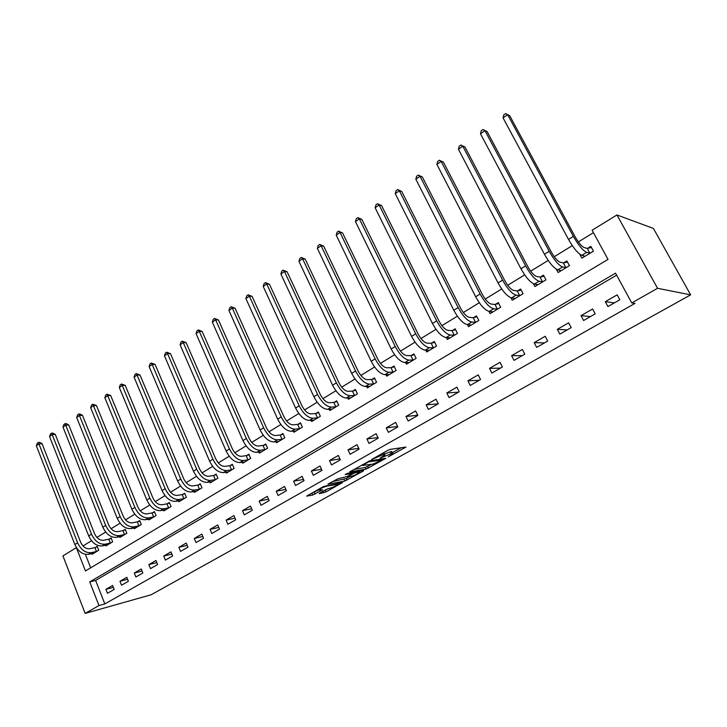 <?xml version="1.0" encoding="UTF-8"?>
<svg xmlns="http://www.w3.org/2000/svg" width="727" height="727" viewBox="0 0 727 727"><rect width="100%" height="100%" fill="white"/><g stroke="black" fill="none" stroke-linecap="round" stroke-linejoin="round"><path stroke-width="1.09" d="M388.2 456.874L405.92 447.087L390.126 449.377L387.755 450.349L371.606 459.528L382.956 454.711L384.992 454.857L380.094 458.219L392.426 453.185L393.089 453.53L388.2 456.874M319.589 493.16L319.18 493.724L326.087 491.843L342.626 482.492L323.406 486.581L306.63 496.132L312.746 495.032L322.534 489.771L318.671 490.016C320.571 488.471 323.251 487.181 326.714 486.145L338.373 484.246C336.492 485.763 333.857 487.035 330.458 488.062L326.368 489.362L319.589 493.16M616.623 275.188L95.619 580.428L104.815 603.928L98.963 605.555L85.15 613.397L151.189 594.75L690.65 294.853L653.409 228.432L616.95 214.956L592.105 230.241L608.017 259.412L85.45 570.94L76.362 547.64L62.931 555.901L85.15 613.397M104.815 603.928L634.98 303.404L631.763 302.941L657.553 288.292L690.65 294.853M366.172 469.097L385.837 458.319L369.689 460.882L349.66 471.914L366.172 469.097L365.399 467.434L371.488 464.362M363.236 471.078L344.752 481.074L327.877 484.173L337.946 478.748L347.024 476.539L352.431 473.395L345.18 474.577L347.161 473.459L363.736 470.46L363.236 471.078L363.009 470.587M617.168 294.844L605.3 301.678L607.945 306.567L619.831 299.751L617.168 294.844M592.605 308.984L581.027 315.654L583.608 320.507L595.213 313.855L592.605 308.984M568.632 322.797L557.336 329.304L559.854 334.111L571.186 327.623L568.632 322.797M545.232 336.274L534.191 342.635L536.653 347.397L547.722 341.063L545.232 336.274M522.368 349.451L511.59 355.657L513.998 360.383L524.803 354.185L522.368 349.451M500.04 362.31L489.498 368.38L491.861 373.06L502.421 367.017L500.04 362.31M478.212 374.887L467.915 380.812L470.224 385.455L480.547 379.539L478.212 374.887M456.883 387.173L446.814 392.971L449.068 397.578L459.164 391.789L456.883 387.173M436.027 399.187L426.176 404.857L428.394 409.419L438.263 403.767L436.027 399.187M415.626 410.937L405.993 416.48L408.165 421.006L417.816 415.48L415.626 410.937M395.679 422.423L386.255 427.858L388.372 432.347L397.814 426.931L395.679 422.423M376.15 433.674L366.926 438.981L369.007 443.443L378.249 438.145L376.15 433.674M357.048 444.679L348.015 449.877L350.06 454.293L359.102 449.113L357.048 444.679M338.346 455.456L329.504 460.545L331.503 464.926L340.363 459.855L338.346 455.456M320.034 465.998L311.374 470.987L313.337 475.331L322.006 470.36L320.034 465.998M302.096 476.33L293.617 481.21L295.544 485.527L304.04 480.656L302.096 476.33M284.53 486.454L276.224 491.234L278.114 495.514L286.438 490.743L284.53 486.454M267.318 496.359L259.185 501.048L261.029 505.292L269.19 500.621L267.318 496.359M250.452 506.083L242.482 510.672L244.29 514.88L252.287 510.309L250.452 506.083M233.921 515.597L226.106 520.105L227.887 524.285L235.721 519.796L233.921 515.597M217.718 524.939L210.048 529.356L211.802 533.5L219.481 529.102L217.718 524.939M201.824 534.091L194.309 538.416L196.026 542.533L203.56 538.216L201.824 534.091M186.239 543.069L178.869 547.313L180.56 551.393L187.948 547.167L186.239 543.069M170.954 551.875L163.72 556.037L165.383 560.09L172.626 555.937L170.954 551.875M155.96 560.508L148.862 564.597L150.489 568.623L157.605 564.552L155.96 560.508M141.238 568.987L134.277 573.003L135.876 576.993L142.855 572.994L141.238 568.987M126.798 577.311L119.964 581.246L121.536 585.208L128.388 581.282L126.798 577.311M112.621 585.48L105.906 589.343L107.451 593.277L114.175 589.424L112.621 585.48M593.432 232.667L578.356 241.918M572.285 245.644L554.238 256.722M548.194 260.439L530.692 271.171M524.676 274.87L507.71 285.284M501.712 288.964L485.263 299.061M479.284 302.732L463.335 312.519M457.383 316.172L441.898 325.678M435.973 329.313L420.951 338.537M415.053 342.153L400.477 351.105M394.597 354.712L380.448 363.391M374.596 366.99L360.856 375.423M355.03 378.994L341.69 387.182M335.892 390.744L322.933 398.696M317.154 402.24L304.568 409.964M298.824 413.499L286.592 421.006M280.867 424.513L268.99 431.811M263.292 435.309L251.742 442.398M246.071 445.878L234.848 452.767M229.205 456.229L218.291 462.926M212.675 466.37L202.061 472.886M196.472 476.321L186.157 482.655M180.596 486.063L170.554 492.224M165.02 495.623L155.26 501.612M149.753 504.992L140.256 510.827M134.768 514.189L125.535 519.86M120.082 523.213L111.086 528.729M105.66 532.055L96.909 537.426M91.511 540.743L82.996 545.968M85.395 554.337L90.675 567.823M579.664 254.132L581.845 258.176L593.45 251.16L590.842 246.371L587.68 248.289M556.337 269.208L558.1 272.534L569.423 265.682L566.878 260.929L563.798 262.801M533.427 283.73L534.908 286.556L545.977 279.868L543.487 275.151L540.47 276.978M510.981 297.77L512.262 300.251L523.067 293.717L520.632 289.037L517.688 290.827M488.998 311.392L490.134 313.628L500.694 307.239L498.313 302.605L495.432 304.349M467.479 324.651L468.506 326.705L478.829 320.462L476.494 315.863L473.686 317.572M446.423 337.582L447.369 339.482L457.456 333.384L455.175 328.822L452.421 330.494M425.822 350.214L426.694 351.977L436.554 346.016L434.328 341.49L431.638 343.126M405.675 362.546L406.475 364.2L416.126 358.366L413.936 353.885L411.309 355.476M385.955 374.614L386.7 376.159L396.133 370.452L393.998 365.999L391.426 367.562M366.653 386.4L367.344 387.864L376.577 382.275L374.478 377.858L371.96 379.394M347.76 397.942L348.397 399.314L357.439 393.852L355.385 389.472L352.922 390.962M329.258 409.228L329.858 410.528L338.709 405.175L336.692 400.831L334.284 402.295M311.138 420.27L311.701 421.506L320.362 416.262L318.39 411.955L316.027 413.39M293.381 431.084L293.908 432.256L302.405 427.122L300.46 422.85L298.152 424.25M275.996 441.68L276.487 442.788L284.811 437.763L282.903 433.519L280.64 434.891M258.948 452.049L259.421 453.112L267.572 448.186L265.7 443.97L263.483 445.324M242.245 462.208L242.691 463.226L250.679 458.392L248.852 454.221L246.671 455.538M225.879 472.168L226.297 473.141L234.121 468.406L232.322 464.262L230.195 465.553M209.821 481.928L210.212 482.855L217.891 478.221L216.128 474.104L214.038 475.376M194.073 491.497L194.454 492.388L201.979 487.835L200.252 483.755L198.198 485M178.633 500.885L178.987 501.739L186.376 497.277L184.676 493.224L182.659 494.442M163.484 510.09L163.82 510.908L171.063 506.528L169.391 502.502L167.419 503.702M148.617 519.114L148.935 519.905L156.051 515.607L154.406 511.617L152.47 512.789M134.032 527.975L134.331 528.738L141.311 524.512L139.702 520.55L137.803 521.704M119.71 536.671L120 537.398L126.852 533.264L125.262 529.329L123.399 530.456M105.651 545.205L105.933 545.904L112.649 541.842L111.095 537.935L109.268 539.052M91.847 553.574L92.111 554.256L98.718 550.266L97.182 546.395L95.382 547.486M631.763 302.941L615.515 273.161L89.73 581.891L98.963 605.555M657.553 288.292L616.95 214.956M95.619 580.428L89.73 581.891M605.3 301.678L614.306 302.914M581.027 315.654L590.478 316.563M557.336 329.304L567.205 329.904M534.191 342.635L544.459 342.926M511.59 355.657L522.24 355.657M489.498 368.38L500.512 368.107M467.915 380.812L479.266 380.276M446.814 392.971L458.483 392.18M426.176 404.857L438.154 403.83M405.993 416.48L417.716 415.281M386.255 427.858L397.614 426.513M366.926 438.981L377.967 437.527M348.015 449.877L358.738 448.323M329.504 460.545L339.927 458.91M311.374 470.987L321.516 469.278M293.617 481.21L303.495 479.457M276.224 491.234L285.847 489.425M259.185 501.048L268.563 499.204M242.482 510.672L251.633 508.791M226.106 520.105L235.039 518.206M210.048 529.356L218.772 527.429M194.309 538.416L202.833 536.481M178.869 547.313L187.193 545.368M163.72 556.037L171.863 554.083M148.862 564.597L156.823 562.643M134.277 573.003L142.065 571.04M119.964 581.246L127.588 579.292M105.906 589.343L113.376 587.389M392.907 453.148L391.626 451.485L392.426 453.185M384.538 453.884L391.626 451.485M384.81 454.457L383.483 452.776L384.292 454.493M392.616 452.521L401.295 447.659M353.767 469.488L365.399 467.434M382.293 459.946L368.662 461.854L362.482 465.453L372.906 464.117L382.293 459.946M349.732 476.548L346.261 478.493L347.015 480.147M332.121 481.674L346.261 478.493M351.604 476.203C355.012 475.185 357.693 473.886 359.647 472.305L355.267 472.732L352.968 473.686L347.579 476.812L351.604 476.203M311.002 493.569L318.644 489.971M323.261 491.107L328.477 488.462M584.108 256.804L583.536 255.731M587.243 248.37L584.072 247.543C581.573 246.389 578.61 242.836 575.202 236.893L509.718 115.72L507.637 114.702L573.358 236.366C578.492 245.335 582.936 250.67 586.689 252.369L589.842 253.169L587.243 248.37L591.487 247.543M503.057 117.919L503.784 114.884L505.61 113.603L507.637 114.702L503.057 117.919L568.478 239.383C573.594 248.334 578.047 253.641 581.818 255.322L584.99 256.277M505.61 113.603L509.718 115.72M560.444 271.116L559.999 270.271M563.352 262.892L560.035 262.183C557.445 261.12 554.474 257.64 551.13 251.751L487.108 131.578L484.954 130.642L549.194 251.306C554.238 260.184 558.709 265.4 562.589 266.973L565.897 267.645L563.352 262.892L567.478 262.056M480.483 133.777L481.219 130.76L483.01 129.506L484.954 130.642L480.483 133.777L544.432 254.25C549.458 263.101 553.929 268.308 557.845 269.853L561.162 270.68M483.01 129.506L487.108 131.578M537.335 285.084L536.989 284.439M540.025 277.078L536.571 276.478C533.891 275.497 530.91 272.089 527.62 266.264L465.016 147.072L462.808 146.2L525.612 265.882C530.565 274.67 535.054 279.786 539.071 281.231L542.506 281.785L540.025 277.078L544.05 276.224M458.437 149.271L459.191 146.272L460.936 145.046L462.808 146.2L458.437 149.271L520.959 268.754C525.903 277.523 530.392 282.621 534.436 284.039L537.907 284.739M460.936 145.046L465.016 147.072M514.761 298.733L514.507 298.243M517.242 290.927L513.662 290.446C510.899 289.537 507.9 286.202 504.674 280.431L443.443 162.203L441.162 161.403L502.584 280.113C507.455 288.81 511.962 293.826 516.097 295.153L519.669 295.598L517.242 290.927L521.168 290.064M436.891 164.402L437.663 161.421L439.362 160.222L441.162 161.403L436.891 164.402L498.05 282.912C502.902 291.6 507.41 296.598 511.572 297.897L515.189 298.479M439.362 160.222L443.443 162.203M494.978 304.459L491.279 304.077C488.435 303.25 485.427 299.978 482.255 294.262L422.351 176.988L420.015 176.261L480.102 294.008C484.891 302.623 489.407 307.539 493.669 308.748L497.359 309.093L494.978 304.459L498.813 303.586M415.844 179.196L416.626 176.234L418.289 175.062L420.015 176.261L415.844 179.196L475.676 296.752C480.438 305.349 484.964 310.238 489.244 311.429L492.988 311.901M497.813 308.984L497.359 309.093M418.289 175.062L422.351 176.988M473.232 317.681L469.406 317.399C466.498 316.645 463.481 313.446 460.364 307.785L401.731 191.446L399.341 190.792L458.146 307.585C462.845 316.118 467.379 320.934 471.741 322.025L475.558 322.27L473.232 317.681L476.976 316.808M395.261 193.655L396.061 190.71L397.687 189.565L399.341 190.792L395.261 193.655L453.812 310.256C458.492 318.78 463.035 323.57 467.425 324.651L471.305 325.014M476.012 322.161L475.558 322.27M397.687 189.565L401.731 191.446M451.967 330.603L448.032 330.421C445.051 329.74 442.034 326.596 438.972 320.989L381.575 205.587L379.13 204.987L436.691 320.843C441.307 329.295 445.851 334.02 450.322 335.011L454.248 335.156L451.967 330.603L455.62 329.722M375.141 207.786L375.95 204.86L377.54 203.742L379.13 204.987L375.141 207.786L432.456 323.46C437.054 331.903 441.607 336.601 446.096 337.573L450.095 337.828M454.702 335.047L454.248 335.156M377.54 203.742L381.575 205.587M431.175 343.235L427.14 343.153C424.095 342.535 421.06 339.454 418.052 333.902L361.855 219.409L359.365 218.872L415.717 333.811C420.251 342.181 424.813 346.815 429.384 347.706L433.41 347.76L431.175 343.235L434.755 342.362M355.458 221.617L356.285 218.7L357.838 217.609L359.365 218.872L355.458 221.617L411.573 336.365C416.098 344.725 420.66 349.333 425.25 350.205L429.366 350.369M433.865 347.642L433.41 347.76M357.838 217.609L361.855 219.409M410.846 355.594L406.711 355.594C403.603 355.049 400.568 352.022 397.605 346.515L342.571 232.94L340.027 232.458L395.215 346.479C399.677 354.776 404.239 359.32 408.91 360.11L413.027 360.083L410.846 355.594L414.345 354.721M336.21 235.139L337.037 232.249L338.564 231.177L340.027 232.458L336.21 235.139L391.162 348.987C395.615 357.266 400.186 361.782 404.866 362.564L409.092 362.628M413.49 359.965L413.027 360.083M338.564 231.177L342.571 232.94M390.962 367.689L386.728 367.771C383.565 367.28 380.521 364.318 377.613 358.865L323.697 246.171L321.107 245.753L375.159 358.874C379.558 367.09 384.129 371.552 388.881 372.251L393.098 372.133L390.962 367.689L394.379 366.808M317.372 248.37L318.217 245.499L319.707 244.445L321.107 245.753L317.372 248.37L371.206 361.319C375.586 369.525 380.157 373.96 384.928 374.641L389.254 374.614M393.561 372.015L393.098 372.133M319.707 244.445L323.697 246.171M371.497 379.512L367.18 379.676C363.963 379.249 360.919 376.341 358.047 370.934L305.222 259.13L302.586 258.757L355.558 370.997C359.874 379.14 364.454 383.511 369.289 384.12L373.596 383.929L371.497 379.512L374.85 378.64M298.933 261.329L299.788 258.467L301.242 257.44L302.586 258.757L298.933 261.329L351.686 373.387C355.994 381.511 360.565 385.873 365.417 386.464L369.843 386.346M374.06 383.801L373.596 383.929M301.242 257.44L305.222 259.13M352.459 391.09L348.051 391.335C344.78 390.962 341.735 388.1 338.918 382.747L287.138 271.807L284.466 271.489L336.374 382.856C340.618 390.917 345.198 395.215 350.114 395.733L354.503 395.47L352.459 391.09L355.73 390.217M280.886 274.006L281.749 271.162L283.176 270.162L284.466 271.489L280.886 274.006L332.584 385.192C336.819 393.243 341.399 397.524 346.334 398.032L350.85 397.833M354.976 395.343L354.503 395.47M283.176 270.162L287.138 271.807M333.811 402.422L329.331 402.74C326.005 402.422 322.961 399.614 320.189 394.316L269.426 284.23L266.718 283.957L317.599 394.461C321.779 402.449 326.368 406.666 331.358 407.111L335.819 406.766L333.811 402.422L337.028 401.549M263.21 286.42L264.083 283.594L265.482 282.612L266.718 283.957L263.21 286.42L313.891 396.751C318.062 404.73 322.643 408.928 327.65 409.356L332.257 409.074M336.292 406.638L335.819 406.766M265.482 282.612L269.426 284.23M315.554 413.518L311.002 413.899C307.63 413.645 304.586 410.882 301.85 405.63L252.087 296.389L249.334 296.171L299.224 405.82C303.341 413.736 307.93 417.88 312.983 418.243L317.526 417.825L315.554 413.518L318.708 412.645M245.908 298.579L246.78 295.771L248.152 294.808L249.334 296.171L245.908 298.579L295.598 408.056C299.697 415.962 304.286 420.088 309.357 420.442L314.046 420.088M317.999 417.698L317.526 417.825M248.152 294.808L252.087 296.389M297.679 424.386L293.054 424.841C289.646 424.632 286.592 421.914 283.903 416.707L235.094 308.303L232.313 308.13L281.231 416.935C285.284 424.786 289.873 428.857 294.998 429.139L299.615 428.657L297.679 424.386L300.769 423.523M228.95 310.493L229.841 307.703L231.177 306.758L232.313 308.13L228.95 310.493L277.678 419.134C281.722 426.967 286.311 431.02 291.445 431.293L296.216 430.866M300.087 428.521L299.615 428.657M231.177 306.758L235.094 308.303M280.168 435.028L275.478 435.546C272.025 435.382 268.972 432.719 266.327 427.558L218.445 319.98L215.637 319.844L263.619 427.821C267.609 435.609 272.198 439.599 277.387 439.817L282.067 439.272L280.168 435.028L283.194 434.164M212.339 322.161L213.229 319.389L214.547 318.462L215.637 319.844L212.339 322.161L260.139 429.975C264.119 437.745 268.708 441.725 273.906 441.925L278.741 441.425M282.539 439.135L282.067 439.272M214.547 318.462L218.445 319.98M263.01 445.46L258.258 446.042C254.768 445.924 251.715 443.306 249.107 438.19L202.133 331.421L199.289 331.33L246.362 438.49C250.297 446.205 254.886 450.131 260.13 450.277L264.873 449.668L263.01 445.46L265.982 444.606M196.063 333.602L196.962 330.84L198.253 329.931L199.289 331.33L196.063 333.602L242.954 440.598C246.871 448.295 251.46 452.212 256.722 452.339L261.629 451.776M265.346 449.531L264.873 449.668M198.253 329.931L202.133 331.421M246.199 455.675L241.382 456.32C237.856 456.247 234.803 453.675 232.24 448.604L186.139 342.635L183.268 342.59L229.459 448.941C233.331 456.583 237.92 460.445 243.218 460.518L248.025 459.855L246.199 455.675L249.116 454.829M180.105 344.807L181.014 342.072L182.277 341.181L183.268 342.59L180.105 344.807L226.124 451.004C229.986 458.637 234.567 462.481 239.883 462.545L244.854 461.918M248.498 459.709L248.025 459.855M182.277 341.181L186.139 342.635M229.723 465.689L224.852 466.389C221.281 466.361 218.236 463.835 215.71 458.81L170.463 353.631L167.564 353.622L212.902 459.173C216.719 466.752 221.299 470.551 226.651 470.56L231.513 469.833L229.723 465.689L232.585 464.853M164.456 355.803L165.374 353.077L166.61 352.204L167.564 353.622L164.456 355.803L209.63 461.2C213.429 468.761 218.009 472.55 223.38 472.55L228.414 471.859M231.986 469.697L231.513 469.833M166.61 352.204L170.463 353.631M213.565 475.513L208.64 476.267C205.041 476.285 201.997 473.795 199.507 468.806L155.087 364.409L152.161 364.436L196.672 469.206C200.425 476.721 205.005 480.456 210.412 480.402L215.328 479.629L213.565 475.513L216.373 474.676M149.117 366.581L150.035 363.873L151.252 363.009L152.161 364.436L149.117 366.581L193.464 471.196C197.208 478.693 201.788 482.41 207.195 482.346L212.293 481.601M215.801 479.484L215.328 479.629M151.252 363.009L155.087 364.409M197.726 485.145L192.746 485.945C189.12 485.999 186.076 483.555 183.622 478.611L140.002 374.987L137.058 375.05L180.759 479.048C184.458 486.49 189.038 490.162 194.482 490.053L199.452 489.226L197.726 485.145L200.488 484.309M134.077 377.149L134.995 374.45L136.185 373.614L137.058 375.05L134.077 377.149L177.615 480.992C181.305 488.426 185.885 492.079 191.337 491.961L196.49 491.152M199.925 489.08L199.452 489.226M136.185 373.614L140.002 374.987M182.186 494.587L177.17 495.441C173.508 495.532 170.472 493.133 168.046 488.226L125.208 385.355L122.245 385.455L165.156 488.689C168.809 496.078 173.38 499.685 178.869 499.522L183.886 498.64L182.186 494.587L184.903 493.76M119.319 387.518L120.246 384.837L121.409 384.02L122.245 385.455L119.319 387.518L162.076 490.598C165.711 497.968 170.282 501.566 175.78 501.385L180.987 500.53M184.358 498.495L183.886 498.64M121.409 384.02L125.208 385.355M166.946 503.847L161.885 504.756C158.195 504.883 155.16 502.521 152.77 497.65L110.695 395.533L107.705 395.67L149.862 498.14C153.461 505.465 158.023 509.018 163.557 508.8L168.619 507.873L166.946 503.847L169.609 503.029M104.833 397.687L105.769 395.025L106.914 394.216L107.705 395.67L104.833 397.687L146.836 500.012C150.425 507.328 154.987 510.863 160.522 510.636L165.783 509.718M169.091 507.719L168.619 507.873M106.914 394.216L110.695 395.533M151.998 512.935L146.89 513.889C143.183 514.053 140.147 511.726 137.794 506.901L96.455 405.521L93.447 405.693L134.858 507.419C138.403 514.68 142.965 518.178 148.526 517.906L153.633 516.924L151.998 512.935L154.615 512.126M90.63 407.674L91.566 405.03L92.692 404.23L93.447 405.693L90.63 407.674L131.887 509.254C135.431 516.506 139.984 519.987 145.564 519.705L150.862 518.742M154.106 516.779L153.633 516.924M92.692 404.23L96.455 405.521M137.321 521.859L132.178 522.849C128.443 523.049 125.417 520.759 123.099 515.979L82.478 415.326L79.452 415.526L120.137 516.515C123.635 523.722 128.188 527.166 133.786 526.839L138.93 525.821L137.321 521.859L139.902 521.05M76.68 417.471L77.625 414.835L78.725 414.063L79.452 415.526L76.68 417.471L117.229 518.315C120.718 525.512 125.262 528.938 130.878 528.602L136.222 527.593M139.411 525.666L138.93 525.821M78.725 414.063L79.943 413.981L82.478 415.326M122.927 530.61L117.738 531.646C113.985 531.882 110.967 529.619 108.668 524.876L68.756 424.95L65.712 425.177L105.688 525.448C109.141 532.591 113.685 535.981 119.328 535.599L124.508 534.545L122.927 530.61L125.462 529.81M62.985 427.085L63.931 424.468L65.021 423.705L65.712 425.177L62.985 427.085L102.834 527.211C106.278 534.345 110.822 537.716 116.465 537.335L121.854 536.281M124.98 534.39L124.508 534.545M65.021 423.705L66.239 423.623L68.756 424.95M108.786 539.198L103.57 540.279C99.799 540.543 96.782 538.325 94.519 533.618L55.279 434.401L52.217 434.655L91.52 534.209C94.928 541.297 99.463 544.623 105.124 544.205L110.34 543.105L108.786 539.198L111.286 538.407M49.545 436.527L50.499 433.928L51.562 433.183L52.217 434.655L49.545 436.527L88.712 535.935C92.111 543.014 96.646 546.341 102.316 545.904L107.75 544.805M110.822 542.951L110.34 543.105M51.562 433.183L52.789 433.083L55.279 434.401M94.91 547.64L89.657 548.749C85.868 549.049 82.851 546.858 80.624 542.188L42.048 443.679L38.967 443.961L77.607 542.805C80.97 549.839 85.495 553.12 91.193 552.656L96.437 551.511L94.91 547.64L97.363 546.849M36.35 445.796L37.304 443.216L38.349 442.479L38.967 443.961L36.35 445.796L74.854 544.505C78.207 551.529 82.733 554.801 88.43 554.319L93.901 553.174M96.918 551.357L96.437 551.511M38.349 442.479L39.576 442.37L42.048 443.679M390.326 451.694L391.126 453.394M382.347 453.394L382.956 454.711M404.848 447.105L405.112 447.659M384.819 458.346L385.065 458.864M367.68 466.498L368.453 468.161M382.338 458.764L382.684 459.491M368.407 461.318L368.662 461.854M343.998 479.429L344.752 481.074M351.868 472.605L352.186 473.295M358.702 471.369L359.02 472.05M354.949 472.05L355.267 472.732M352.422 472.505L352.968 473.686M337.401 483.373L337.692 484.009M326.414 485.491L326.714 486.145M321.643 489.807L321.843 490.262M314.291 492.424L315.036 494.087M312.001 493.369L312.746 495.032M341.717 482.537L341.926 482.992M325.351 490.207L326.087 491.843M323.124 491.179L323.842 492.77M586.689 252.369L581.818 255.322M573.358 236.366L568.478 239.383M562.589 266.973L557.845 269.853M549.194 251.306L544.432 254.25M539.071 281.231L534.436 284.039M525.612 265.882L520.959 268.754M516.097 295.153L511.572 297.897M502.584 280.113L498.05 282.912M493.669 308.748L489.244 311.429M480.102 294.008L475.676 296.752M471.741 322.025L467.425 324.651M458.146 307.585L453.812 310.256M450.322 335.011L446.096 337.573M436.691 320.843L432.456 323.46M429.384 347.706L425.25 350.205M415.717 333.811L411.573 336.365M408.91 360.11L404.866 362.564M395.215 346.479L391.162 348.987M388.881 372.251L384.928 374.641M375.159 358.874L371.206 361.319M369.289 384.12L365.417 386.464M355.558 370.997L351.686 373.387M350.114 395.733L346.334 398.032M336.374 382.856L332.584 385.192M331.358 407.111L327.65 409.356M317.599 394.461L313.891 396.751M312.983 418.243L309.357 420.442M299.224 405.82L295.598 408.056M294.998 429.139L291.445 431.293M281.231 416.935L277.678 419.134M277.387 439.817L273.906 441.925M263.619 427.821L260.139 429.975M260.13 450.277L256.722 452.339M246.362 438.49L242.954 440.598M243.218 460.518L239.883 462.545M229.459 448.941L226.124 451.004M226.651 470.56L223.38 472.55M212.902 459.173L209.63 461.2M210.412 480.402L207.195 482.346M196.672 469.206L193.464 471.196M194.482 490.053L191.337 491.961M180.759 479.048L177.615 480.992M178.869 499.522L175.78 501.385M165.156 488.689L162.076 490.598M163.557 508.8L160.522 510.636M149.862 498.14L146.836 500.012M148.526 517.906L145.564 519.705M134.858 507.419L131.887 509.254M133.786 526.839L130.878 528.602M120.137 516.515L117.229 518.315M119.328 535.599L116.465 537.335M105.688 525.448L102.834 527.211M105.124 544.205L102.316 545.904M91.52 534.209L88.712 535.935M91.193 552.656L88.43 554.319M77.607 542.805L74.854 544.505M382.447 458.746L382.793 459.482M362.164 464.762L362.482 465.453M352.05 472.577L352.377 473.277M359.174 471.287L359.511 472.014M347.37 476.349L347.579 476.812M337.928 483.264L338.237 483.964M318.39 489.407L318.671 490.016"/></g></svg>
